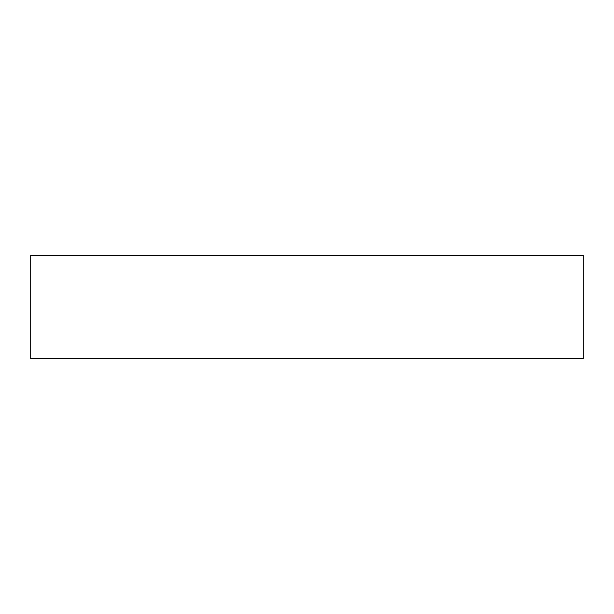 <?xml version="1.0" encoding="UTF-8"?>
<svg xmlns="http://www.w3.org/2000/svg" width="614" height="614" viewBox="0 0 614 614"><rect width="100%" height="100%" fill="white"/><g stroke="black" fill="none" stroke-linecap="round" stroke-linejoin="round"><path stroke-width="0.92" d="M583.3 255.332L30.7 255.332L30.7 358.668L583.3 358.668L583.3 255.332L583.3 358.668L30.7 358.668L30.7 255.332L583.3 255.332"/></g></svg>
